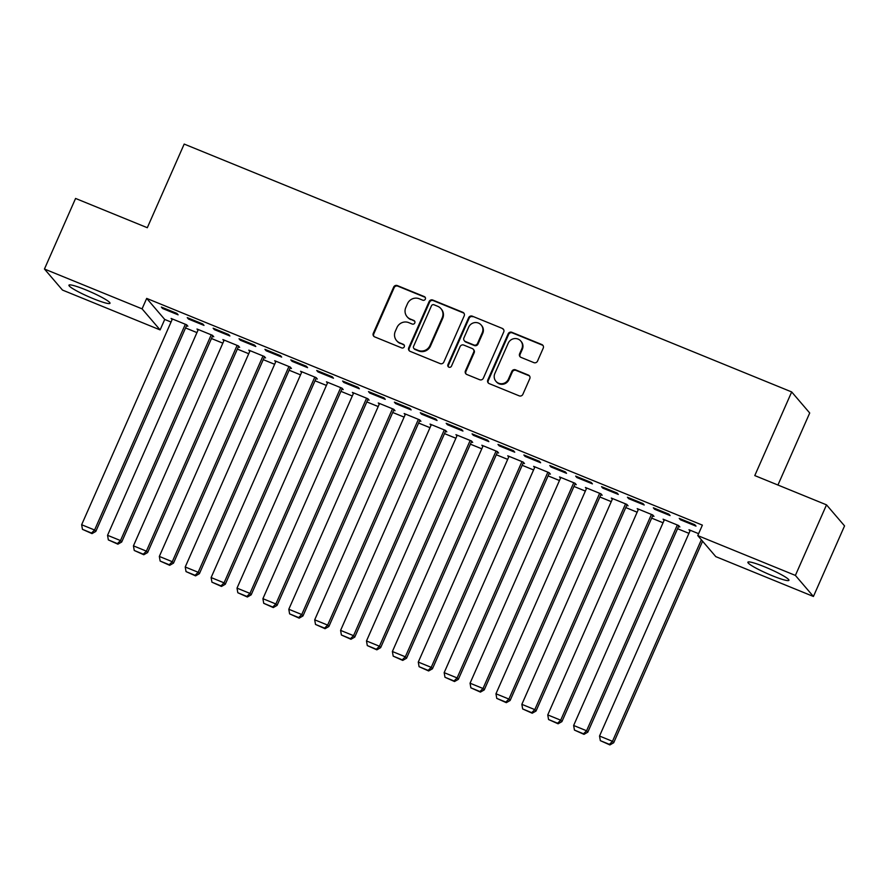 <?xml version="1.0" encoding="UTF-8"?>
<svg xmlns="http://www.w3.org/2000/svg" width="889" height="889" viewBox="0 0 889 889"><rect width="100%" height="100%" fill="white"/><g stroke="black" fill="none" stroke-linecap="round" stroke-linejoin="round"><path stroke-width="1.33" d="M425.331 299.126A1.978 1.911 -40.6 0 0 424.342 296.604L397.327 285.58A2.823 2.723 -40.6 0 0 393.66 287.114L373.291 333.297A2.823 2.723 -40.6 0 0 374.702 336.898L401.706 347.91A1.978 1.911 -40.6 0 0 403.995 344.832A1.978 1.911 -40.6 0 0 403.295 344.321L399.794 342.898A9.034 8.723 -40.6 0 1 395.283 331.364L396.983 327.519A9.034 8.723 -40.6 0 1 408.74 322.629L412.229 324.052A1.978 1.911 -40.6 0 0 414.518 320.973A1.978 1.911 -40.6 0 0 413.818 320.462L410.318 319.04A9.034 8.723 -40.6 0 1 405.806 307.505L407.506 303.66A9.034 8.723 -40.6 0 1 419.264 298.771L422.753 300.193A1.978 1.911 -40.6 0 0 425.331 299.126M425.264 297.426A1.978 1.911 -40.6 0 0 424.831 297.17L397.816 286.147A2.823 2.723 -40.6 0 0 394.149 287.68L373.78 333.864A2.823 2.723 -40.6 0 0 373.958 336.431M404.217 345.143A1.978 1.911 -40.6 0 0 403.784 344.888L399.794 342.898M414.741 321.285A1.978 1.911 -40.6 0 0 414.307 321.029L410.318 319.04M772.219 575.694A22.436 2.6 23.8 0 1 747.882 562.204A22.436 2.6 23.8 0 1 764.607 566.826A22.436 2.6 23.8 0 1 788.943 580.317A22.436 2.6 23.8 0 1 772.219 575.694M93.267 298.671A22.436 2.6 23.8 0 1 68.942 285.18A22.436 2.6 23.8 0 1 85.655 289.792A22.436 2.6 23.8 0 1 109.992 303.282A22.436 2.6 23.8 0 1 93.267 298.671M533.856 362.623A2.823 2.723 -40.6 0 0 537.523 361.101L543.235 348.144A2.823 2.723 -40.6 0 0 541.823 344.543L511.842 332.297A2.823 2.723 -40.6 0 0 508.164 333.831L487.794 380.014A2.823 2.723 -40.6 0 0 489.206 383.615L519.198 395.849A2.823 2.723 -40.6 0 0 522.865 394.327L529.777 378.67A2.823 2.723 -40.6 0 0 528.366 375.069L515.531 369.835A2.823 2.723 -40.6 0 0 511.853 371.358L508.43 379.125A7.557 7.29 -40.6 0 1 495.895 381.259A7.557 7.29 -40.6 0 1 494.829 373.58L508.241 343.176A7.557 7.29 -40.6 0 1 520.776 341.032A7.557 7.29 -40.6 0 1 521.843 348.721L519.609 353.789A2.823 2.723 -40.6 0 0 521.021 357.389L533.856 362.623M697.765 535.589L795.388 575.416L813.424 596.475L715.801 556.636L697.765 535.589L702.377 525.132L146.685 298.404L142.073 308.85L160.109 329.908L62.486 290.07L44.45 269.023L142.073 308.85M44.45 269.023L75.576 198.447L147.307 227.717L184.19 144.074L791.677 391.938L754.783 475.582L826.514 504.852L795.388 575.416M464.191 315.895A2.823 2.723 -40.6 0 0 462.78 312.283L432.787 300.049A2.823 2.723 -40.6 0 0 429.12 301.582L408.751 347.755A2.823 2.723 -40.6 0 0 410.162 351.366L440.155 363.601A2.823 2.723 -40.6 0 0 443.822 362.067L464.191 315.895M472.315 316.173L502.307 328.419A2.823 2.723 -40.6 0 1 503.719 332.019L483.349 378.192A2.823 2.723 -40.6 0 1 479.671 379.725L466.836 374.491A2.823 2.723 -40.6 0 1 465.425 370.891L473.693 352.155A2.823 2.723 -40.6 0 0 472.281 348.555L463.769 345.076A2.823 2.723 -40.6 0 0 460.091 346.61L451.49 366.112A1.978 1.911 -40.6 0 1 448.212 366.668A1.978 1.911 -40.6 0 1 447.934 364.657L468.636 317.706A2.823 2.723 -40.6 0 1 472.315 316.173L502.307 328.419M777.942 485.027L809.712 412.996L791.677 391.938M653.348 507.808L654.56 509.23L670.095 515.576L668.884 514.153L653.348 507.808M678.551 526.421L679.852 526.955L678.629 525.532L663.094 519.187L664.105 520.365M601.553 486.683L602.775 488.105L618.311 494.44L617.088 493.017L601.553 486.683M626.767 505.296L628.056 505.819L626.845 504.396L611.31 498.062L612.31 499.24M549.769 465.547L550.991 466.969L566.526 473.315L565.304 471.892L549.769 465.547M574.983 484.161L576.272 484.694L575.05 483.272L559.514 476.926L560.526 478.104M497.973 444.422L499.196 445.845L514.731 452.179L513.52 450.756L497.973 444.422M523.188 463.025L524.488 463.558L523.265 462.136L507.73 455.801L508.741 456.968M446.189 423.286L447.411 424.709L462.947 431.054L461.724 429.631L446.189 423.286M471.403 441.9L472.692 442.422L471.481 441L455.935 434.665L456.946 435.843M394.405 402.161L395.616 403.584L411.151 409.918L409.94 408.496L394.405 402.161M419.608 420.764L420.908 421.297L419.686 419.875L404.151 413.529L405.162 414.707M342.609 381.025L343.832 382.448L359.367 388.782L358.145 387.36L342.609 381.025M367.824 399.639L369.113 400.161L367.902 398.739L352.366 392.405L353.366 393.583M290.825 359.889L292.048 361.312L307.583 367.657L306.361 366.235L290.825 359.889M316.039 378.503L317.329 379.036L316.106 377.614L300.571 371.269L301.582 372.447M239.03 338.765L240.252 340.187L255.788 346.521L254.576 345.099L239.03 338.765M264.244 357.378L265.544 357.9L264.322 356.478L248.787 350.144L249.798 351.322M187.246 317.629L188.468 319.051L204.003 325.396L202.781 323.974L187.246 317.629M212.46 336.242L213.749 336.775L212.538 335.353L196.991 329.008L198.003 330.186M146.685 298.404L164.721 319.451L171.044 322.029M185.557 327.952L196.947 332.597M211.46 338.52L222.839 343.165M237.352 349.088L248.731 353.733M263.244 359.645L274.623 364.29M289.136 370.213L300.515 374.858M315.028 380.781L326.419 385.426M340.932 391.349L352.311 395.994M366.824 401.906L378.203 406.551M392.716 412.474L404.095 417.119M418.608 423.042L429.987 427.687M444.5 433.61L455.89 438.255M470.403 444.178L481.782 448.812M496.295 454.735L507.675 459.38M522.187 465.303L533.567 469.948M548.08 475.871L559.459 480.516M573.972 486.439L585.362 491.084M599.875 496.995L611.254 501.64M625.767 507.563L637.146 512.208M651.659 518.131L663.038 522.776M677.551 528.699L688.931 533.344M186.568 325.674L187.857 326.207L186.634 324.785L171.099 318.451L172.11 319.618M161.353 307.072L162.576 308.494L178.111 314.828L176.889 313.406L161.353 307.072M238.352 346.81L239.641 347.343L238.43 345.921L222.895 339.576L223.895 340.754M213.138 328.197L214.36 329.619L229.895 335.964L228.673 334.542L213.138 328.197M290.136 367.946L291.436 368.468L290.214 367.046L274.679 360.712L275.69 361.89M264.933 349.333L266.144 350.755L281.68 357.089L280.468 355.667L264.933 349.333M341.932 389.071L343.221 389.604L342.009 388.182L326.463 381.837L327.474 383.015M316.717 370.457L317.94 371.88L333.475 378.225L332.253 376.803L316.717 370.457M393.716 410.207L395.016 410.729L393.794 409.307L378.258 402.973L379.27 404.151M368.502 391.593L369.724 393.016L385.259 399.35L384.048 397.928L368.502 391.593M445.511 431.332L446.8 431.865L445.578 430.443L430.043 424.097L431.054 425.275M420.297 412.718L421.519 414.141L437.055 420.486L435.832 419.063L420.297 412.718M497.295 452.468L498.585 452.99L497.373 451.568L481.838 445.233L482.838 446.411M472.081 433.854L473.304 435.277L488.839 441.611L487.617 440.188L472.081 433.854M549.08 473.593L550.38 474.126L549.158 472.704L533.622 466.358L534.633 467.536M523.877 454.979L525.088 456.401L540.623 462.747L539.412 461.324L523.877 454.979M600.875 494.728L602.164 495.251L600.953 493.828L585.406 487.494L586.418 488.672M575.661 476.115L576.883 477.537L592.418 483.872L591.196 482.449L575.661 476.115M652.659 515.853L653.96 516.387L652.737 514.964L637.202 508.619L638.213 509.797M627.445 497.24L628.667 498.662L644.203 505.008L642.991 503.585L627.445 497.24M698.61 533.678L688.986 529.755L689.997 530.933M679.24 518.376L680.463 519.798L695.998 526.132L694.776 524.71L679.24 518.376M826.514 504.852L844.55 525.899L813.424 596.475M164.721 319.451L160.109 329.908M162.576 308.494L162.92 307.705M188.468 319.051L188.812 318.273M214.36 329.619L214.705 328.841M240.252 340.187L240.597 339.398M266.144 350.755L266.489 349.966M292.048 361.312L292.392 360.534M317.94 371.88L318.284 371.102M343.832 382.448L344.176 381.659M369.724 393.016L370.068 392.227M395.616 403.584L395.961 402.795M421.519 414.141L421.864 413.363M447.411 424.709L447.756 423.931M473.304 435.277L473.648 434.488M499.196 445.845L499.54 445.056M525.088 456.401L525.432 455.624M550.991 466.969L551.336 466.192M576.883 477.537L577.228 476.748M602.775 488.105L603.12 487.316M628.667 498.662L629.012 497.884M654.56 509.23L654.904 508.452M680.463 519.798L680.807 519.009M407.084 316.706L407.573 317.273A9.034 8.723 -40.6 0 0 410.807 319.607M396.561 340.565L397.05 341.132A9.034 8.723 -40.6 0 0 400.283 343.465M464.014 313.317A2.823 2.723 -40.6 0 0 463.269 312.861L433.276 300.615A2.823 2.723 -40.6 0 0 429.609 302.149L409.24 348.332A2.823 2.723 -40.6 0 0 409.407 350.899M433.999 304.783A1.978 1.911 -40.6 0 0 431.432 305.849L413.552 346.388A1.978 1.911 -40.6 0 0 414.541 348.91L418.219 350.41A9.034 8.723 -40.6 0 0 429.976 345.521L442.2 317.817A9.034 8.723 -40.6 0 0 437.688 306.283L433.999 304.783M413.829 348.399L414.318 348.966A1.978 1.911 -40.6 0 0 415.03 349.477L414.541 348.91M440.922 308.616L441.411 309.183A9.034 8.723 -40.6 0 1 442.689 318.384L430.465 346.088A9.034 8.723 -40.6 0 1 418.708 350.988L415.03 349.477M503.541 329.441A2.823 2.723 -40.6 0 0 502.796 328.986M473.292 349.288L473.781 349.855A2.823 2.723 -40.6 0 1 474.181 352.722L465.914 371.458A2.823 2.723 -40.6 0 0 466.092 374.025M472.804 316.74A2.823 2.723 -40.6 0 0 469.125 318.273L448.423 365.223A1.978 1.911 -40.6 0 0 448.478 366.924M482.26 332.719A7.557 7.29 -40.6 0 0 481.193 325.03A7.557 7.29 -40.6 0 0 468.659 327.174L463.936 337.887A2.823 2.723 -40.6 0 0 465.347 341.487L473.859 344.965A2.823 2.723 -40.6 0 0 477.537 343.432L482.26 332.719L482.749 333.286A7.557 7.29 -40.6 0 0 481.682 325.607L481.193 325.03M464.336 340.765L464.825 341.332A2.823 2.723 -40.6 0 0 465.836 342.054L465.347 341.487M482.749 333.286L478.026 343.999A2.823 2.723 -40.6 0 1 474.348 345.532L465.836 342.054M520.776 341.032L521.265 341.598A7.557 7.29 -40.6 0 1 522.332 349.288L520.098 354.355A2.823 2.723 -40.6 0 0 520.265 356.934M495.895 381.259L496.384 381.837A7.557 7.29 -40.6 0 0 508.919 379.692L508.43 379.125M529.6 376.103A2.823 2.723 -40.6 0 0 528.855 375.636L516.02 370.402A2.823 2.723 -40.6 0 0 512.342 371.935L508.919 379.692M543.068 345.565A2.823 2.723 -40.6 0 0 542.312 345.11L512.32 332.875A2.823 2.723 -40.6 0 0 508.652 334.397L488.283 380.581A2.823 2.723 -40.6 0 0 488.461 383.148M185.345 324.252L94.59 530.011L81.644 524.732L172.399 318.973M91.523 533.044L82.455 529.344L92.011 533.611L91.523 533.044L94.59 530.011L95.812 531.433L186.846 325.03M81.644 524.732L82.455 529.344M92.011 533.611L95.812 531.433M211.238 334.82L120.493 540.579L107.547 535.3L198.291 329.541M117.415 543.612L108.347 539.912L117.904 544.179L117.415 543.612L120.493 540.579L121.704 542.001L212.749 335.598M107.547 535.3L108.347 539.912M117.904 544.179L121.704 542.001M237.13 345.388L146.385 551.147L133.439 545.857L224.184 340.109M143.307 554.18L134.25 550.48L143.796 554.747L143.307 554.18L146.385 551.147L147.607 552.569L238.641 346.165M133.439 545.857L134.25 550.48M143.796 554.747L147.607 552.569M263.022 355.956L172.277 561.715L159.331 556.425L250.076 350.666M169.199 564.737L160.142 561.048L169.688 565.315L169.199 564.737L172.277 561.715L173.499 563.137L264.533 356.722M159.331 556.425L160.142 561.048M169.688 565.315L173.499 563.137M288.925 366.524L198.169 572.272L185.223 566.993L275.979 361.234M195.102 575.305L186.034 571.605L195.58 575.872L195.102 575.305L198.169 572.272L199.392 573.694L290.425 367.29M185.223 566.993L186.034 571.605M195.58 575.872L199.392 573.694M314.817 377.08L224.061 582.84L211.115 577.561L301.871 371.802M220.994 585.873L211.926 582.173L221.483 586.44L220.994 585.873L224.061 582.84L225.284 584.262L316.317 377.858M211.115 577.561L211.926 582.173M221.483 586.44L225.284 584.262M340.709 387.648L249.965 593.408L237.019 588.129L327.763 382.37M246.886 596.441L237.819 592.741L247.375 597.008L246.886 596.441L249.965 593.408L251.176 594.83L342.221 388.426M237.019 588.129L237.819 592.741M247.375 597.008L251.176 594.83M366.601 398.216L275.857 603.975L262.911 598.686L353.655 392.927M272.779 607.009L263.722 603.309L273.267 607.576L272.779 607.009L275.857 603.975L277.079 605.398L368.113 398.983M262.911 598.686L263.722 603.309M273.267 607.576L277.079 605.398M392.494 408.784L301.749 614.532L288.803 609.254L379.547 403.495M298.671 617.566L289.614 613.877L299.16 618.144L298.671 617.566L301.749 614.532L302.971 615.955L394.005 409.551M288.803 609.254L289.614 613.877M299.16 618.144L302.971 615.955M418.397 419.341L327.641 625.1L314.695 619.822L405.451 414.063M324.574 628.134L315.506 624.434L325.052 628.701L324.574 628.134L327.641 625.1L328.863 626.523L419.897 420.119M314.695 619.822L315.506 624.434M325.052 628.701L328.863 626.523M444.289 429.909L353.533 635.668L340.587 630.39L431.343 424.631M350.466 638.702L341.398 635.002L350.955 639.269L350.466 638.702L353.533 635.668L354.755 637.091L445.789 430.687M340.587 630.39L341.398 635.002M350.955 639.269L354.755 637.091M470.181 440.477L379.436 646.236L366.49 640.947L457.235 435.199M376.358 649.27L367.29 645.57L376.847 649.837L376.358 649.27L379.436 646.236L380.648 647.659L471.692 441.255M366.49 640.947L367.29 645.57M376.847 649.837L380.648 647.659M496.073 451.045L405.328 656.804L392.382 651.515L483.127 445.756M402.25 659.827L393.194 656.138L402.739 660.405L402.25 659.827L405.328 656.804L406.551 658.227L497.584 451.812M392.382 651.515L393.194 656.138M402.739 660.405L406.551 658.227M521.965 461.602L431.221 667.361L418.274 662.083L509.019 456.324M428.142 670.395L419.086 666.694L428.631 670.962L428.142 670.395L431.221 667.361L432.443 668.784L523.477 462.38M418.274 662.083L419.086 666.694M428.631 670.962L432.443 668.784M547.868 472.17L457.113 677.929L444.167 672.651L534.922 466.892M454.046 680.963L444.978 677.262L454.523 681.53L454.046 680.963L457.113 677.929L458.335 679.352L549.369 472.948M444.167 672.651L444.978 677.262M454.523 681.53L458.335 679.352M573.761 482.738L483.005 688.497L470.059 683.208L560.815 477.46M479.938 691.531L470.87 687.83L480.427 692.098L479.938 691.531L483.005 688.497L484.227 689.92L575.261 483.516M470.059 683.208L470.87 687.83M480.427 692.098L484.227 689.92M599.653 493.306L508.908 699.065L495.962 693.776L586.707 488.017M505.83 702.088L496.762 698.398L506.319 702.666L505.83 702.088L508.908 699.065L510.119 700.488L601.164 494.073M495.962 693.776L496.762 698.398M506.319 702.666L510.119 700.488M625.545 503.874L534.8 709.622L521.854 704.344L612.599 498.585M531.722 712.656L522.665 708.955L532.211 713.222L531.722 712.656L534.8 709.622L536.023 711.044L627.056 504.641M521.854 704.344L522.665 708.955M532.211 713.222L536.023 711.044M651.437 514.431L560.692 720.19L547.746 714.912L638.491 509.153M557.614 723.224L548.557 719.523L558.103 723.79L557.614 723.224L560.692 720.19L561.915 721.612L652.948 515.209M547.746 714.912L548.557 719.523M558.103 723.79L561.915 721.612M677.34 524.999L586.584 730.758L573.638 725.48L664.394 519.721M583.517 733.792L574.45 730.091L583.995 734.358L583.517 733.792L586.584 730.758L587.807 732.18L678.84 525.777M573.638 725.48L574.45 730.091M583.995 734.358L587.807 732.18M701.365 539.79L612.477 741.326L599.53 736.036L690.286 530.288M609.409 744.36L600.342 740.659L609.898 744.926L609.409 744.36L612.477 741.326L613.699 742.748L702.588 541.212M599.53 736.036L600.342 740.659M609.898 744.926L613.699 742.748M424.831 297.17L424.342 296.604M403.784 344.888L403.295 344.321M414.307 321.029L413.818 320.462M373.78 333.864L373.291 333.297M394.149 287.68L393.66 287.114M397.816 286.147L397.327 285.58M409.24 348.332L408.751 347.755M429.609 302.149L429.12 301.582M433.276 300.615L432.787 300.049M463.269 312.861L462.78 312.283M418.708 350.988L418.219 350.41M430.465 346.088L429.976 345.521M442.689 318.384L442.2 317.817M465.914 371.458L465.425 370.891M474.181 352.722L473.693 352.155M448.423 365.223L447.934 364.657M469.125 318.273L468.636 317.706M474.348 345.532L473.859 344.965M478.026 343.999L477.537 343.432M520.098 354.355L519.609 353.789M522.332 349.288L521.843 348.721M512.342 371.935L511.853 371.358M516.02 370.402L515.531 369.835M528.855 375.636L528.366 375.069M488.283 380.581L487.794 380.014M508.652 334.397L508.164 333.831M512.32 332.875L511.842 332.297M542.312 345.11L541.823 344.543"/></g></svg>
